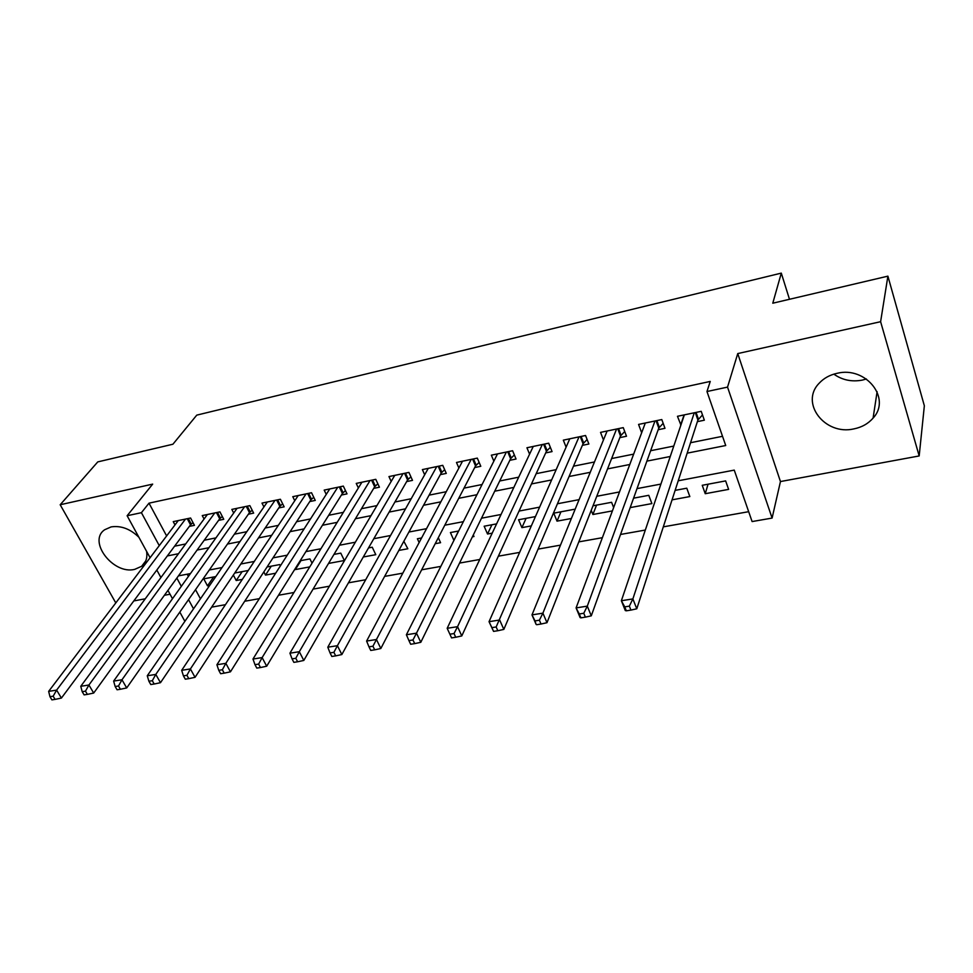 <?xml version="1.0" encoding="UTF-8"?>
<svg xmlns="http://www.w3.org/2000/svg" width="973" height="973" viewBox="0 0 973 973"><rect width="100%" height="100%" fill="white"/><g stroke="black" fill="none" stroke-linecap="round" stroke-linejoin="round"><path stroke-width="1.46" d="M138.884 537.254C130.224 528.874 120.968 525.42 111.117 526.904L104.67 529.75C87.473 541.268 113.184 574.8 134.651 569.387L141.657 566.286C145.999 562.674 147.628 557.663 146.546 551.253M866.408 378.996L862.224 380.127C851.691 382.061 842.229 380.066 833.849 374.143M853.978 428.874C861.883 427.256 868.257 423.656 873.097 418.074C891.633 398.419 865.836 365.945 837.023 373.328C829.738 374.933 823.803 378.229 819.193 383.204C799.587 402.968 824.995 435.795 853.978 428.874M185.381 620.604L184.554 620.75L179.823 612.09M133.812 600.925L145.257 598.809M164.401 595.269L170.044 594.235M150.085 557.736L127.122 515.739L152.676 484.116L60.18 504.756L97.774 461.895L172.914 444.223L196.765 415.13L781.295 273.121L772.781 303.211L887.899 276.15L924.35 405.777L919.181 455.948L880.614 321.698L737.753 353.576L727.536 387.108L772.1 518.074L752.105 521.564L734.25 470.117L678.23 480.784M737.753 353.576L780.455 481.55L919.181 455.948M780.455 481.55L772.1 518.074M211.627 607.14L225.444 604.683M244.697 601.253L259.329 598.663M278.509 595.245L293.98 592.496M313.087 589.103L329.421 586.196M348.456 582.815L365.69 579.75M384.627 576.393L402.822 573.158M421.65 569.813L440.83 566.395M459.548 563.075L479.75 559.487M498.358 556.179L519.631 552.396M538.093 549.113L560.497 545.135M578.813 541.876L602.372 537.692M620.531 534.457L645.318 530.054M663.306 526.855L748.675 511.689M60.18 504.756L115.787 602.919M887.899 276.15L880.614 321.698M189.37 526.381L194.442 525.335L190.586 518.013L173.243 521.637L174.994 524.921M218.584 520.36L223.754 519.29L219.934 511.883L202.25 515.581L204.05 519.023M248.37 514.206L253.649 513.124L249.854 505.632L231.829 509.402L233.69 513.026M278.764 507.942L284.152 506.836L280.394 499.258L262.005 503.09L263.926 506.933M309.767 501.557L315.264 500.426L311.542 492.739L292.776 496.668L294.77 500.718M341.414 495.026L347.008 493.87L343.335 486.099L324.179 490.1L326.247 494.393M373.705 488.373L379.421 487.193L375.785 479.324L356.24 483.411L358.368 487.972M406.665 481.574L412.503 480.37L408.915 472.404L388.957 476.575L391.182 481.428M440.331 474.629L446.291 473.401L442.751 465.337L422.367 469.594L424.678 474.775M474.702 467.551L480.796 466.286L477.305 458.113L456.483 462.467L458.891 468.025M509.816 460.302L516.043 459.025L512.613 450.742L491.341 455.182L493.858 461.153M545.695 452.907L552.056 451.594L548.687 443.202L526.94 447.75L529.58 454.184M582.365 445.354L588.872 444.004L585.551 435.503L563.331 440.149L566.104 447.13M619.85 437.619L626.503 436.245L623.255 427.634L600.536 432.377L603.455 439.978M658.186 429.713L664.985 428.315L661.798 419.57L638.568 424.423L641.657 432.754M708.052 484.201L705.243 493.712L728.619 489.383L725.639 480.905L702.226 485.296L705.243 493.712M672.051 499.854L689.833 496.558L686.78 488.191L675.116 490.38M630.188 507.602L651.886 503.588L648.772 495.318L633.581 498.176M596.546 505.121L592.885 514.51L612.406 510.898M560.947 511.81L557.018 521.151L571.382 518.487M526.077 518.354L521.905 527.646L531.331 525.894M491.937 524.751L487.522 534.007L492.216 533.143M458.49 531.027L454.026 540.21M472.404 536.804L473.973 536.512L473.292 534.98M435.199 543.688L440.574 542.703L438.312 537.692M398.845 550.426L407.845 548.76L403.844 541.292M363.294 556.994L375.785 554.683L372.245 547.215L368.524 547.921M328.533 563.428L344.357 560.509L340.781 553.126L333.97 554.403M300.985 560.594L295.354 569.57L309.742 566.906M271.297 566.164L265.495 575.104L275.651 573.219M242.18 571.625L236.208 580.516L242.313 579.397M187.205 574.204L188.397 576.43M195.524 589.674L200.438 598.809M613.647 507.578L611.591 502.299L593.019 505.79M591.219 510.339L592.885 514.51M575.201 509.134L553.746 513.16L557.018 521.151M535.442 516.59L518.573 519.752L521.905 527.646M496.607 523.875L484.14 526.223L487.522 534.007M458.66 531.003L450.414 532.547L453.844 540.246M421.589 537.96L417.381 538.75L419.132 542.569M312.041 563.172L309.937 558.916L300.171 560.74M295.026 568.937L295.354 569.57M280.346 565.897L279.689 564.583L267.089 566.955M263.853 571.905L265.495 575.104M248.249 570.482L234.712 573.024M233.35 575.055L236.208 580.516M215.799 576.575L203.746 578.838L207.48 585.843L209.682 585.43M687.181 453.15L725.724 445.525L706.97 391.523L710.241 381.428L149.003 503.163L166.626 535.941M174.617 546.181L185.673 543.956M204.196 540.246L215.933 537.887M234.384 534.189L246.801 531.696M265.179 528.011L278.327 525.384M296.619 521.71L310.496 518.925M328.704 515.276L343.36 512.333M361.469 508.709L376.928 505.607M394.916 501.995L411.214 498.735M429.093 495.148L446.266 491.706M464.012 488.142L482.085 484.518M499.696 480.99L518.706 477.184M536.184 473.669L556.155 469.667M573.474 466.189L594.467 461.98M611.616 458.551L633.666 454.123M650.633 450.718L673.778 446.084M690.562 442.715L722.513 436.305M697.386 421.637L704.343 420.202L701.229 411.336L677.463 416.298L680.918 425.031M789.48 299.283L781.295 273.121M127.122 515.739L141.413 512.686L159.268 545.634M149.003 503.163L141.413 512.686M706.97 391.523L727.536 387.108M172.489 598.699L167.94 590.38M160.922 577.548L156.823 570.044M176.843 578.071L181.319 586.342M188.531 599.648L193.518 608.83M660.898 484.08L637.011 488.616M619.497 491.949L596.765 496.279M579.081 499.648L557.444 503.759M539.601 507.152L519.035 511.068M501.046 514.486L481.489 518.208M463.367 521.662L444.795 525.189M426.551 528.667L408.915 532.024M390.55 535.515L373.827 538.701M355.352 542.204L339.492 545.233M320.92 548.76L305.899 551.618M287.242 555.169L273.012 557.87M254.281 561.445L240.83 563.999M222.014 567.575L209.304 569.996M190.428 573.584L178.436 575.87M167.344 555.924L178.473 553.722M197.118 550.049L208.915 547.714M227.487 544.041L239.99 541.56M258.49 537.911L271.71 535.296M290.124 531.647L304.111 528.886M322.44 525.262L337.193 522.343M355.425 518.743L371.005 515.666M389.127 512.078L405.546 508.83M423.559 505.267L440.854 501.849M458.745 498.31L476.94 494.71M494.71 491.207L513.853 487.412M531.477 483.934L551.618 479.957M569.083 476.502L590.246 472.319M607.541 468.889L629.774 464.498M646.899 461.117L670.251 456.495M684.068 414.924L680.614 425.092M213.61 576.989L207.48 585.843M626.32 610.813L630.93 610.095L629.361 606.143L624.751 606.872L626.32 610.813L625.286 610.558L621.37 600.742L684.36 414.863M624.751 606.872L621.37 600.742L632.876 598.918L636.78 608.782L697.909 420.008L702.494 414.936M694.26 412.795L632.876 598.918L629.361 606.143M630.93 610.095L636.78 608.782M580.893 617.855L585.381 617.15L583.776 613.27L579.288 613.975L580.893 617.855L580.103 617.575L576.089 607.906L645.306 423.024M579.288 613.975L576.089 607.906L587.291 606.13L591.28 615.836L658.77 428.096L663.16 423.328M654.987 420.993L587.291 606.13L583.776 613.27M585.381 617.15L591.28 615.836M536.658 624.715L541.024 624.034L539.383 620.215L535.016 620.896L536.099 624.398L531.988 614.887L607.128 430.99M535.016 620.896L531.988 614.887L542.91 613.16L546.984 622.708L620.494 436.001L624.715 431.513M616.59 429.02L542.91 613.16L539.383 620.215M541.024 624.034L546.984 622.708M493.566 631.392L497.823 630.735L496.157 626.965L491.888 627.634L493.566 631.392L489.042 621.686L569.789 438.799M491.888 627.634L489.042 621.686L499.672 619.996L503.832 629.409L583.058 443.737L587.108 439.504M579.044 436.865L496.157 626.965M497.823 630.735L503.832 629.409M542.314 444.539L457.553 626.673L447.179 628.303L533.253 446.425M550.329 447.3L546.437 451.302L461.786 635.941L457.553 626.673L454.026 633.545L449.879 634.201L451.581 637.899L455.729 637.254L454.026 633.545M455.729 637.254L461.786 635.941M447.179 628.303L449.879 634.201M506.374 452.044L416.493 633.168L406.386 634.761L497.507 453.892M514.34 454.926L510.606 458.709L420.798 642.302L416.493 633.168L412.966 639.966L408.928 640.599L410.655 644.248L414.705 643.627L412.966 639.966M414.705 643.627L420.798 642.302M406.386 634.761L408.928 640.599M471.2 459.39L376.454 639.504L366.602 641.061L462.528 461.202M479.13 462.382L475.529 465.945L380.832 648.505L376.454 639.504L372.939 646.218L368.986 646.838L370.749 650.438L374.702 649.83L372.939 646.218M374.702 649.83L380.832 648.505M366.602 641.061L368.986 646.838M436.78 466.578L337.412 645.683L327.792 647.203L428.278 468.354M444.649 469.667L441.195 473.048L341.851 654.549L337.412 645.683L333.897 652.324L330.042 652.932L331.829 656.471L335.685 655.875L333.897 652.324M335.685 655.875L341.851 654.549M327.792 647.203L330.042 652.932M403.065 473.62L299.319 651.703L289.93 653.187L394.758 475.359M410.898 476.794L407.578 479.993L303.807 660.448L299.319 651.703L295.804 658.283L292.046 658.867L293.858 662.358L297.616 661.774L295.804 658.283M297.616 661.774L303.807 660.448M289.93 653.187L292.046 658.867M370.056 480.516L262.138 657.59L252.98 659.037L361.92 482.219M377.84 483.763L374.654 486.792L266.687 666.213L262.138 657.59L258.636 664.085L254.975 664.656L256.799 668.11L260.472 667.539L258.636 664.085M260.472 667.539L266.687 666.213M252.98 659.037L254.975 664.656M337.728 487.278L225.845 663.331L216.906 664.741L329.75 488.945M345.451 490.587L342.399 493.457L230.443 671.832L225.845 663.331L222.355 669.765L218.767 670.324L220.628 673.717L224.204 673.158L222.355 669.765M224.204 673.158L230.443 671.832M216.906 664.741L218.767 670.324M306.045 493.895L190.404 668.938L181.683 670.324L298.224 495.525M313.732 497.264L310.788 499.988L195.05 677.33L190.404 668.938L186.925 675.298L183.423 675.846L185.296 679.19L188.786 678.655L186.925 675.298M188.786 678.655L195.05 677.33M181.683 670.324L183.423 675.846M275.006 500.377L155.789 674.423L147.264 675.773L267.344 501.983M282.644 503.795L279.823 506.386L160.484 682.693L155.789 674.423L152.311 680.711L148.893 681.234L150.779 684.542L154.196 684.019L152.311 680.711M154.196 684.019L160.484 682.693M147.264 675.773L148.893 681.234M244.576 506.738L121.978 679.774L113.634 681.088L237.071 508.307M252.177 510.205L249.465 512.662L126.697 687.935L121.978 679.774L118.499 685.989L115.167 686.512L117.064 689.772L120.409 689.261L118.499 685.989M120.409 689.261L126.697 687.935M113.634 681.088L115.167 686.512M214.753 512.966L88.92 685.004L80.771 686.293L207.383 514.51M222.294 516.481L219.703 518.816L93.688 693.056L88.92 685.004L85.466 691.158L82.194 691.669L84.116 694.88L87.375 694.381L85.466 691.158M87.375 694.381L93.688 693.056M80.771 686.293L82.194 691.669M185.502 519.071L56.616 690.112L48.65 691.377L178.278 520.579M193.007 522.623L190.513 524.836L61.408 698.067L56.616 690.112L53.162 696.206L49.976 696.704L51.897 699.879L55.096 699.38L53.162 696.206M55.096 699.38L61.408 698.067M48.65 691.377L49.976 696.704M696.06 412.418L698.444 419.181M695.294 412.576L697.909 420.008M656.884 420.604L659.317 427.281M656.082 420.762L658.77 428.096M618.573 428.606L621.066 435.186M617.758 428.777L620.494 436.001M581.1 436.427L583.642 442.922M580.273 436.609L583.058 443.737M544.454 444.089L547.045 450.499M543.591 444.272L546.437 451.302M508.587 451.581L511.226 457.906M507.711 451.764L510.606 458.709M473.498 458.915L476.162 465.155M472.598 459.098L475.529 465.945M439.139 466.091L441.851 472.258M438.215 466.286L441.195 473.048M405.498 473.121L408.246 479.203M404.561 473.316L407.578 479.993M372.55 480.005L375.323 486.014M371.601 480.2L374.654 486.792M340.27 486.743L343.08 492.679M339.309 486.95L342.399 493.457M308.648 493.347L311.494 499.21M307.663 493.554L310.788 499.988M277.658 499.83L280.528 505.619M276.66 500.037L279.823 506.386M247.288 506.167L250.183 511.895M246.278 506.386L249.465 512.662M217.502 512.394L220.433 518.05M216.48 512.601L219.703 518.816M188.3 518.487L191.255 524.082M187.278 518.706L190.513 524.836M141.657 566.286L145.755 560.898M873.097 418.074L877.111 391.681"/></g></svg>
